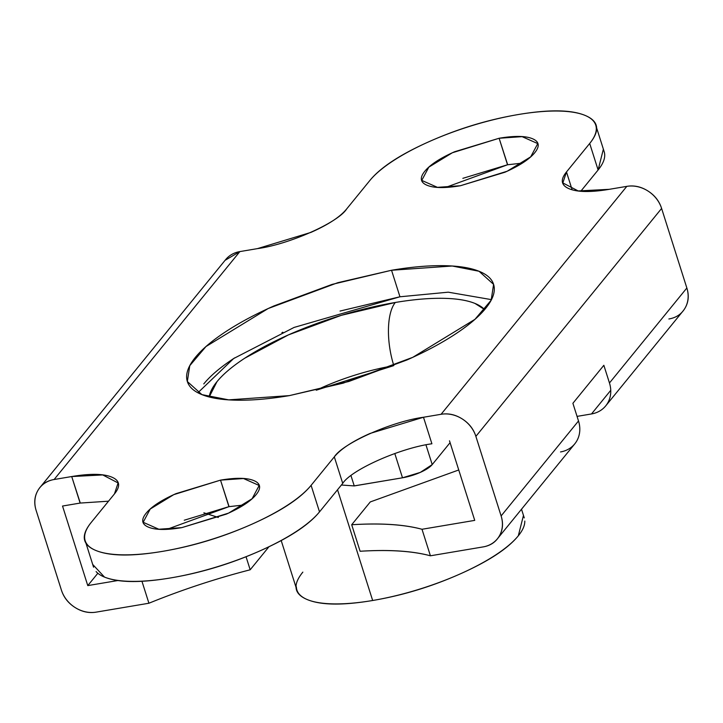 <?xml version="1.0" encoding="UTF-8"?>
<svg xmlns="http://www.w3.org/2000/svg" width="723" height="723" viewBox="0 0 723 723"><rect width="100%" height="100%" fill="white"/><g stroke="black" fill="none" stroke-linecap="round" stroke-linejoin="round"><path stroke-width="1.08" d="M243.606 505.015L228.929 506.66L220.515 480.135L243.497 478.527L259.168 485.485L252.11 498.725L228.558 513.122L181.816 527.627L226.353 514.116C240.867 507.673 250.791 501.175 256.132 494.613C261.473 488.061 260.669 483.371 253.719 480.542C246.76 477.713 235.689 477.578 220.515 480.135L175.978 493.646C161.473 500.09 151.541 506.588 146.2 513.149C140.858 519.701 141.663 524.392 148.622 527.221C155.572 530.049 166.642 530.185 181.816 527.627L158.834 529.236L143.163 522.277L150.221 509.037L173.782 494.64L220.515 480.135L229.074 506.633M491.459 299.638L448.26 292.182L399.955 296.782L391.541 270.257L452.227 266.01L479.033 271.261L493.592 284.365L491.17 300.199L474.957 319.331L412.77 357.334L343.217 383.145L289.39 395.617L348.811 381.482L406.959 359.964C425.35 351.794 441.364 343.244 454.984 334.324C468.603 325.404 478.807 316.791 485.576 308.477C492.345 300.172 495.183 292.797 494.08 286.353C492.969 279.918 488.007 274.903 479.186 271.324C470.375 267.736 458.373 265.856 443.181 265.666C427.998 265.486 410.781 267.013 391.541 270.257L332.119 284.392L273.972 305.91C255.581 314.08 239.566 322.63 225.947 331.55C212.327 340.47 202.133 349.082 195.355 357.397C188.586 365.711 185.748 373.086 186.859 379.521C187.962 385.955 192.924 390.971 201.744 394.55C210.556 398.138 222.557 400.018 237.75 400.208C252.933 400.388 270.149 398.861 289.39 395.617L228.703 399.864L201.898 394.613L187.338 381.509L189.769 365.675L205.974 346.543L268.161 308.54L337.713 282.729L391.541 270.257L399.955 296.782L400.425 296.701M522.205 163.127L507.528 164.772L499.114 138.256L522.096 136.647L537.767 143.597L530.709 156.837L507.157 171.234L460.415 185.739L504.952 172.228C519.457 165.784 529.39 159.286 534.731 152.734C540.072 146.173 539.268 141.482 532.309 138.653C525.359 135.825 514.288 135.689 499.114 138.256L454.577 151.758C440.072 158.201 430.14 164.699 424.799 171.261C419.457 177.813 420.262 182.503 427.221 185.332C434.171 188.161 445.241 188.296 460.415 185.739L437.433 187.347L421.762 180.398L428.82 167.149L452.372 152.752L499.114 138.256L507.673 164.754M108.522 501.193L80.126 503.072L62.53 506.037L87.772 585.603L97.759 573.357L87.772 585.603L117.867 580.533L87.772 585.603L62.53 506.037L80.126 503.072L71.713 476.547L54.117 479.512C46.832 480.741 41.437 484.374 37.93 490.42C34.424 496.475 33.827 503.154 36.15 510.483A29.209 25.242 39.2 0 1 39.783 487.718A29.209 25.242 39.2 0 1 54.117 479.512L239.855 251.586L257.442 248.622C289.037 244.392 338.075 222.612 346.615 209.01L369.833 180.524A121.699 37 162.4 0 1 518.454 114.505C548.811 109.39 570.953 109.661 584.862 115.319C598.771 120.967 600.379 130.357 589.697 143.461L566.48 171.957C560.072 179.819 561.039 185.45 569.381 188.848C577.731 192.237 591.007 192.399 609.227 189.327L626.814 186.362L441.084 414.288L423.488 417.252L370.049 433.457C352.634 441.193 340.723 448.992 334.315 456.864L311.098 485.35C300.416 498.463 280.56 511.468 251.541 524.356C222.521 537.243 192.833 546.254 162.476 551.369C132.119 556.484 109.986 556.213 96.069 550.555C82.16 544.907 80.551 535.526 91.234 522.413L114.451 493.917C120.858 486.055 119.891 480.424 111.55 477.026C103.199 473.637 89.923 473.475 71.713 476.547L54.117 479.512L239.855 251.586L257.442 248.622L310.881 232.417C328.296 224.681 340.208 216.882 346.615 209.01L369.833 180.524C380.515 167.411 400.37 154.406 429.39 141.518C458.409 128.631 488.097 119.629 518.454 114.505A121.699 37 162.4 0 1 595.589 124.681A121.699 37 162.4 0 1 589.697 143.461L598.111 169.986A121.699 37 -17.6 0 0 604.003 151.197M351.694 524.735L370.275 501.934L458.744 469.977L370.275 501.934L351.694 524.735L360.108 551.26C389.101 549.435 412.535 550.953 430.42 555.797L483.145 546.904C490.438 545.675 495.833 542.042 499.34 535.996C502.846 529.95 503.443 523.262 501.12 515.933A29.209 25.242 39.2 0 1 497.487 538.698A29.209 25.242 39.2 0 1 483.145 546.904L430.42 555.797C412.462 550.998 389.028 549.489 360.108 551.26L351.694 524.735C380.614 522.964 404.049 524.473 422.006 529.272C404.121 524.428 380.687 522.919 351.694 524.735M474.731 520.379L422.006 529.272L430.42 555.797L422.006 529.272L474.731 520.379L449.498 440.813L474.731 520.379M683.217 310.773A29.209 25.242 -140.8 0 0 686.85 288.007L609.462 382.982A29.209 25.242 39.2 0 1 605.829 405.739A29.209 25.242 39.2 0 1 591.495 413.954L610.754 390.312L591.495 413.954L577.053 416.385M249.679 569.914L250.176 569.787L246.046 556.737L250.176 569.787L268.757 546.986L250.176 569.787C215.409 578.752 181.654 589.896 148.92 603.235L149.39 603.045M574.875 443.732A29.209 25.242 -140.8 0 0 578.508 420.967L501.12 515.933L475.879 436.367L661.608 208.441A29.209 25.242 -140.8 0 0 626.814 186.362L609.227 189.327L578.192 190.944L562.837 182.919L566.48 171.957L589.697 143.461L598.111 169.986L580.822 191.206L598.111 169.986L603.371 149.173M92.698 564.437L104.483 577.081C118.4 582.738 140.533 583.009 170.89 577.885C201.247 572.77 230.935 563.768 259.955 550.881C288.974 537.993 308.829 524.988 319.512 511.875L342.729 483.389L334.315 456.864L311.098 485.35A121.699 37 162.4 0 1 162.476 551.369A121.699 37 162.4 0 1 87.682 545.052A121.699 37 162.4 0 1 91.234 522.413L114.451 493.917L118.093 482.955L102.738 474.939L71.713 476.547L80.28 503.045M96.096 571.577A121.699 37 -17.6 0 0 203.253 570.79A121.699 37 -17.6 0 0 319.512 511.875L311.098 485.35L319.512 511.875L342.774 483.335M431.839 443.786L431.902 443.777C400.307 448.007 351.27 469.787 342.729 483.389L334.315 456.864C342.856 443.262 391.893 421.482 423.488 417.252L431.902 443.777L423.488 417.252L441.084 414.288A29.209 25.242 39.2 0 1 475.879 436.367L661.608 208.441L686.85 288.007L609.462 382.982L603.85 365.296L572.896 403.289L578.508 420.967L501.12 515.933L475.879 436.367C473.556 429.046 468.992 423.226 462.205 418.915C455.409 414.604 448.368 413.059 441.084 414.288L626.814 186.362C634.098 185.133 641.138 186.679 647.935 190.989C654.731 195.3 659.286 201.121 661.608 208.441L686.85 288.007C689.173 295.336 688.576 302.024 685.07 308.07C681.563 314.116 676.168 317.749 668.883 318.979M184.257 520.226L228.929 506.66L167.14 529.272M203.769 383.922C210.547 375.608 220.741 366.995 234.36 358.075L234.659 357.876M281.952 332.625L282.847 332.228M340.036 311.062L399.955 296.782L294.071 327.438L233.637 358.545L197.894 392.761M462.856 178.337L507.528 164.772L445.739 187.384M225.07 260.334L239.855 251.586A29.209 25.242 -140.8 0 0 225.513 259.792M36.15 510.483L61.392 590.049C63.714 597.37 68.269 603.19 75.065 607.501C81.862 611.812 88.902 613.357 96.186 612.128A29.209 25.242 39.2 0 1 61.392 590.049L36.15 510.483M96.186 612.128L148.92 603.235L141.952 581.283L148.92 603.235L96.186 612.128M218.346 517.442L203.868 512.806L218.265 517.469M566.48 171.957L572.137 189.778L566.48 171.957M603.85 365.296L572.896 403.289L578.508 420.967A29.209 25.242 39.2 0 1 560.533 451.938M393.818 365.558A48.685 19.53 -99.6 0 1 395.309 302.476A146.046 44.401 -17.6 0 0 209.2 396.981M393.276 365.775L316.24 390.212A97.361 29.598 162.4 0 1 387.257 366.877M296.376 586.859A119.268 36.258 -17.6 0 0 372.661 600.497L337.533 489.76L372.661 600.497C342.91 605.513 321.22 605.25 307.591 599.71C293.954 594.17 292.372 584.97 302.847 572.119M209.191 396.972L216.963 381.699C223.118 374.143 232.39 366.308 244.772 358.201L288.432 334.894L341.292 315.327L395.309 302.476C412.806 299.53 428.459 298.138 442.259 298.31C456.068 298.472 466.977 300.19 474.993 303.443L484.654 309.589M523.47 515.409L518.31 535.806C507.844 548.658 488.387 561.4 459.945 574.026C431.504 586.66 402.413 595.481 372.661 600.497A119.268 36.258 -17.6 0 0 524.79 521.066M432.218 464.591L450.086 442.666L432.218 464.591L425.964 444.88L432.218 464.591L420.307 472.399L402.494 477.795A24.338 7.402 -17.6 0 0 432.218 464.591M354.053 485.91L402.494 477.795L354.243 485.928L350.98 475.635L354.243 485.928L341.401 485.016M394.785 453.511L402.494 477.795L394.785 453.511M484.636 309.607A146.046 44.401 -17.6 0 0 395.309 302.476A48.685 19.53 80.4 0 0 392.101 359.53M604.184 151.722L596.647 127.962M605.72 405.874L683.108 310.908M225.621 259.656L39.892 487.582M574.767 443.868L497.379 538.834M563.325 184.446L562.837 182.919M93.574 567.203L85.974 543.226M421.762 180.398L422.169 181.663M143.163 522.277L143.57 523.551M296.891 590.031L281.202 540.551M524.265 517.903L521.509 509.218"/></g></svg>
